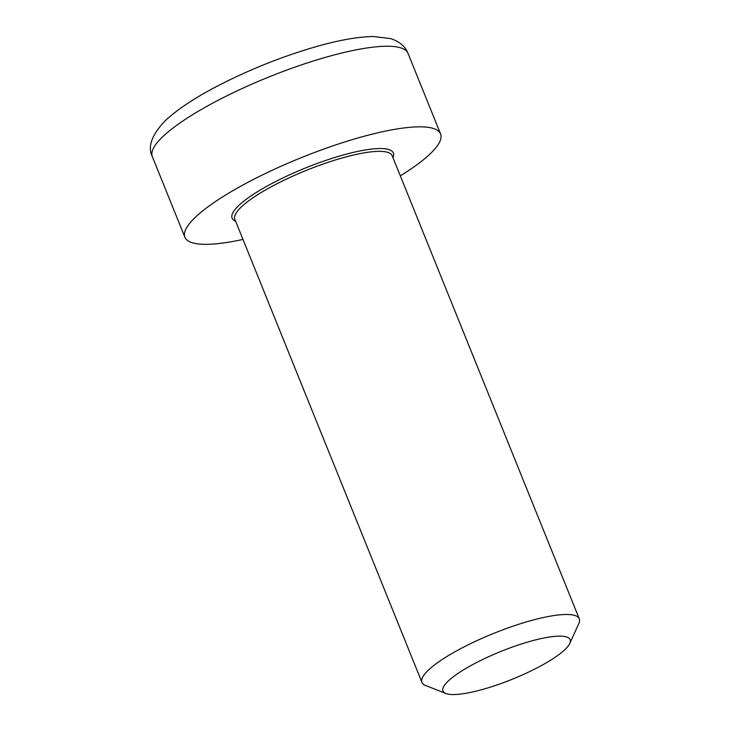 <?xml version="1.0" encoding="UTF-8"?>
<svg xmlns="http://www.w3.org/2000/svg" width="730" height="730" viewBox="0 0 730 730"><rect width="100%" height="100%" fill="white"/><g stroke="black" fill="none" stroke-linecap="round" stroke-linejoin="round"><path stroke-width="1.09" d="M569.802 643.431L578.844 623.511A84.844 18.578 158 0 0 579.292 618.839A84.844 18.578 158 0 0 503.6 629.543A84.844 18.578 158 0 0 422.697 677.111A84.844 18.578 158 0 0 421.949 682.413A84.844 18.578 158 0 0 425.517 685.461L445.866 693.5A68.584 15.02 -22 0 1 443.584 686.748A68.584 15.02 -22 0 1 516.165 645.731A68.584 15.02 -22 0 1 569.802 643.431A68.584 15.02 -22 0 1 512.195 679.265A68.584 15.02 -22 0 1 445.866 693.5M400.323 175.857A137.879 30.185 158 0 0 439.36 142.542A137.879 30.185 158 0 0 440.573 133.937A137.879 30.185 158 0 0 317.568 151.329A137.879 30.185 158 0 0 186.114 228.627A137.879 30.185 158 0 0 184.9 237.232A137.879 30.185 158 0 0 242.98 239.431M421.949 682.413L234.841 219.283A84.844 18.578 -22 0 1 235.589 213.99A84.844 18.578 -22 0 1 316.491 166.422A84.844 18.578 -22 0 1 392.183 155.718L579.292 618.839M392.968 157.671A86.97 19.044 158 0 0 324.704 160.782A86.97 19.044 158 0 0 232.861 212.731A86.97 19.044 158 0 0 235.635 221.245M153.546 148.026A137.879 30.185 -22 0 1 285.01 70.728A137.879 30.185 -22 0 1 408.006 53.336C405.405 46.556 399.62 41.637 390.65 38.59L373.349 36.5C358.101 36.755 339.176 40.095 316.574 46.51C281.771 56.566 248.154 70.044 215.733 86.952C193.861 98.477 177.125 109.655 165.528 120.496C151.804 134.63 147.405 146.684 152.333 156.631A137.879 30.185 -22 0 1 153.546 148.026M152.333 156.631L184.9 237.232M408.006 53.336L440.573 133.937"/></g></svg>
